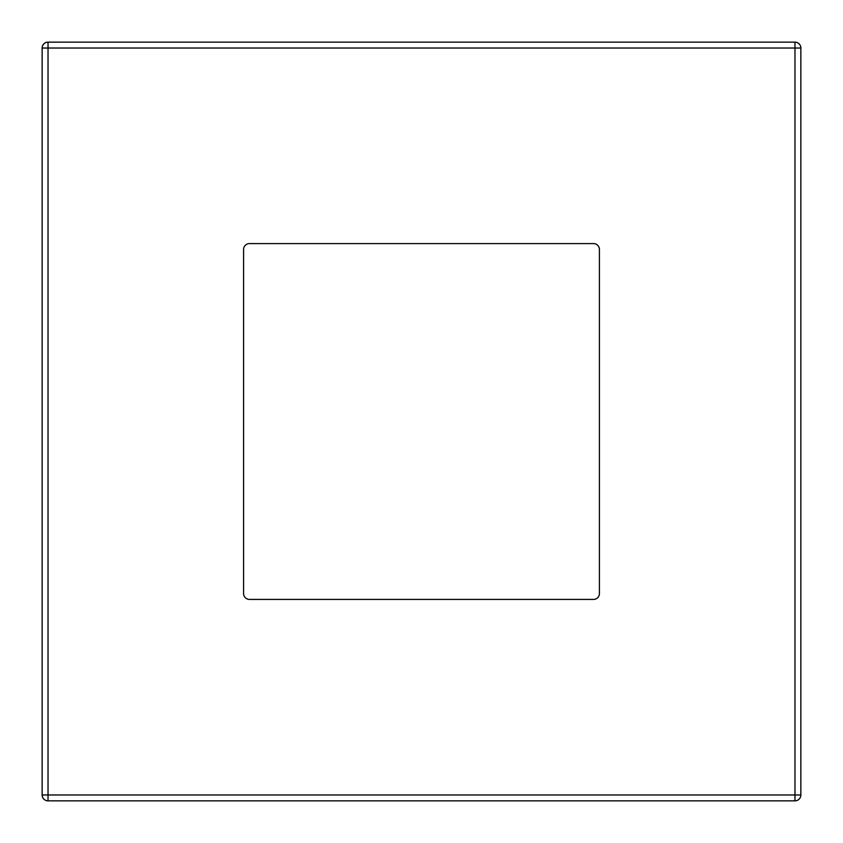 <?xml version="1.0" encoding="UTF-8"?>
<svg xmlns="http://www.w3.org/2000/svg" width="843" height="843" viewBox="0 0 843 843"><rect width="100%" height="100%" fill="white"/><g stroke="black" fill="none" stroke-linecap="round" stroke-linejoin="round"><path stroke-width="1.26" d="M800.85 48.03L800.85 794.97L794.97 794.97L794.97 48.03L48.03 48.03L48.03 794.97L794.97 794.97L794.97 800.85L48.03 800.85A5.88 5.88 0 0 1 42.15 794.97L42.15 48.03A5.88 5.88 0 0 1 48.03 42.15L794.97 42.15L794.97 48.03L800.85 48.03A5.88 5.88 0 0 0 794.97 42.15A5.88 5.88 0 0 1 800.85 48.03M599.415 593.535L599.415 249.465A5.88 5.88 0 0 0 593.535 243.585L249.465 243.585A5.88 5.88 0 0 0 243.585 249.465L243.585 593.535A5.88 5.88 0 0 0 249.465 599.415L593.535 599.415A5.88 5.88 0 0 0 599.415 593.535M794.97 800.85A5.88 5.88 0 0 0 800.85 794.97A5.88 5.88 0 0 1 794.97 800.85M48.03 42.15A5.88 5.88 0 0 0 42.15 48.03L48.03 48.03L48.03 42.15M42.15 794.97A5.88 5.88 0 0 0 48.03 800.85L48.03 794.97L42.15 794.97"/></g></svg>
